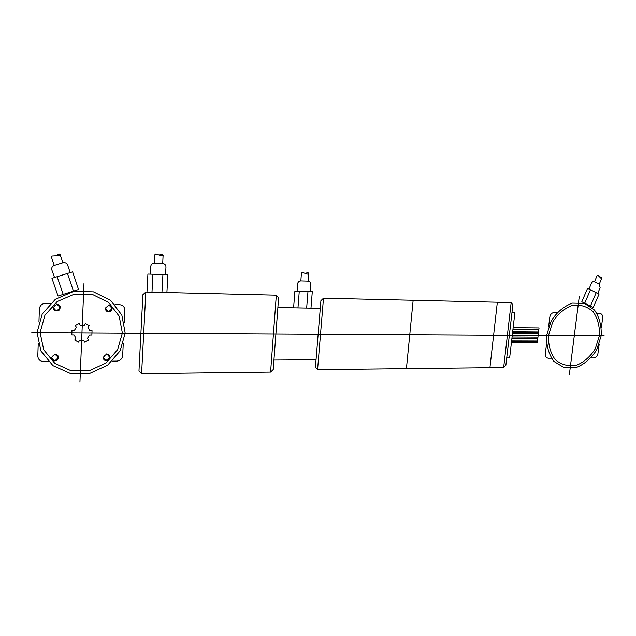<?xml version="1.0" encoding="UTF-8"?>
<svg xmlns="http://www.w3.org/2000/svg" width="636" height="636" viewBox="0 0 636 636"><rect width="100%" height="100%" fill="white"/><g stroke="black" fill="none" stroke-linecap="round" stroke-linejoin="round"><path stroke-width="0.48" stroke-dasharray="3.18 2.39" d=""/><path stroke-width="0.95" d="M548.494 335.466L552.748 321.911C557.995 313.794 564.561 308.261 572.44 305.304C580.398 304.366 587.298 306.512 593.15 311.735C597.737 318.461 599.82 326.467 599.406 335.752L595.224 348.902C590.184 356.812 583.816 362.313 576.137 365.414C568.282 366.606 561.334 364.706 555.292 359.706C550.45 353.075 548.184 344.998 548.494 335.466M579.245 296.726L569.371 374.429M604.2 335.776L542.5 335.426M599.192 344.076L597.935 353.584C597.387 356.2 596.019 357.647 593.841 357.917L591.098 357.933M596.918 313.333L599.676 313.389C601.791 313.691 602.785 315.17 602.65 317.817L601.386 327.421M551.372 358.203L548.494 358.219C546.268 357.965 545.211 356.502 545.314 353.815L546.507 344.02M548.606 326.872L549.822 316.982C550.379 314.264 551.817 312.785 554.115 312.554L557.001 312.61M546.618 335.45L551.189 320.918C556.818 312.212 563.854 306.282 572.305 303.118L584.484 303.404L594.485 310.034C599.398 317.253 601.624 325.823 601.171 335.76L596.695 349.84C591.297 358.299 584.492 364.197 576.264 367.521L564.172 367.672L553.924 361.431C548.733 354.332 546.3 345.674 546.618 335.45M596.186 292.687L590.447 306.083M590.462 289.77L584.699 303.221M599.033 294.134L587.577 288.307L581.805 301.782L593.301 307.498L599.033 294.134M601.139 278.433L599.502 276.819L601.672 277.193L601.879 278.059L601.139 278.433M589.023 289.038L591.385 283.354C592.18 281.82 593.221 281.287 594.509 281.756L597.125 275.579L597.864 275.205L599.502 276.819M597.697 293.45L600.122 287.79L599.247 284.197L601.855 278.043M599.247 284.197L594.509 281.756M511.94 338.058L537.817 338.169M537.746 338.75L511.877 338.646M537.476 340.968L511.614 340.896M511.559 341.365L537.428 341.421M513.141 327.771L539.042 328.025L537.261 342.764L511.4 342.725M537.945 337.088L512.067 336.961M538.358 333.725L512.465 333.55M512.592 332.453L538.485 332.636M512.982 329.138L538.883 329.369M538.827 329.83L512.926 329.607M538.557 332.064L512.664 331.865M145.835 292.043L276.318 295.176L270.586 372.108L141.597 373.698L138.966 371.05L142.893 294.738L145.835 292.043L141.597 373.698M323.493 298.212L317.579 369.675L315.432 367.218L320.91 300.701L323.493 298.212L511.169 302.545L503.664 367.544L317.579 369.675M131.119 333.089L542.548 335.426M497.336 302.227L489.935 367.703M413.146 300.287L406.42 368.657M316.044 359.769L273.941 360.048M277.876 307.538L320.29 308.309M511.996 312.371L514.922 312.419L509.635 357.917L506.717 357.933M511.169 302.545L512.862 304.898L505.874 365.271L503.664 367.544M307.983 291.439L306.655 308.062M299.278 291.216L297.966 307.904M312.308 291.558L294.897 291.097L293.601 307.824L310.972 308.142L312.308 291.558M307.911 274.219L305.065 273.345L308.039 272.669L308.699 273.464L307.911 274.219M297.091 291.161L297.553 284.101C297.879 282.122 298.976 281.064 300.852 280.921L301.416 273.218L302.211 272.462L305.065 273.345M310.281 291.503L310.845 284.451C310.821 282.495 309.899 281.398 308.086 281.144L308.659 273.464M308.086 281.144L300.852 280.921M276.318 295.176L278.608 297.831L273.226 369.548L270.586 372.108M162.919 274.561L161.949 292.433M152.934 274.235L151.98 292.194M167.888 274.72L147.91 274.076L146.972 292.067L166.894 292.552L167.888 274.72M162.275 256.014L158.984 255.044L162.363 254.344L163.158 255.219L162.275 256.014M150.422 274.156L150.716 266.564C151.026 264.441 152.25 263.304 154.405 263.169L154.794 254.877L155.677 254.074L158.984 255.044M165.551 274.649L165.972 267.056C165.885 264.958 164.788 263.765 162.705 263.471L163.11 255.211M162.705 263.471L154.405 263.169M40.108 332.572L44.918 315.281L57.184 301.544L74.309 294.174L92.713 294.587L108.7 302.521L119.21 316.251L122.351 333.041L117.62 349.689L105.942 363.077L89.461 370.637L71.272 370.828L54.919 363.458L43.725 349.816L40.108 332.572M106.109 353.91C109.941 354.451 110.879 356.383 108.931 359.706C105.393 361.455 103.422 360.477 103.008 356.78M103.557 357.313C105.695 353.711 107.667 353.695 109.464 357.281C107.341 360.882 105.369 360.898 103.557 357.313M54.346 354.093C58.361 354.65 59.363 356.621 57.351 360.016C53.678 361.805 51.596 360.811 51.126 357.027M51.715 357.575C53.909 353.886 55.968 353.878 57.892 357.543C55.698 361.224 53.639 361.232 51.715 357.575M56.175 304.016C60.213 304.668 61.223 306.695 59.204 310.114C55.491 311.855 53.4 310.797 52.923 306.934M53.519 307.498C55.73 303.793 57.804 303.825 59.744 307.601C57.534 311.306 55.459 311.274 53.519 307.498M108.343 304.954C112.198 305.59 113.144 307.57 111.181 310.909C107.619 312.618 105.624 311.576 105.21 307.808M105.767 308.357C107.921 304.739 109.909 304.771 111.721 308.46C109.575 312.077 107.587 312.045 105.767 308.357M37.063 332.556L42.222 314.001L55.38 299.27L73.752 291.383L93.476 291.852L110.6 300.367L121.834 315.082L125.181 333.057L120.117 350.873L107.619 365.199L89.986 373.308L70.517 373.539L52.971 365.66L40.958 351.048L37.063 332.556M115.005 304.58L119.441 304.66C122.883 305.065 124.696 306.942 124.871 310.304L124.282 322.484M123.257 343.575L122.676 355.611C122.176 358.919 120.204 360.747 116.762 361.097L112.365 361.129M48.328 361.55L43.661 361.582C40.012 361.272 38.057 359.404 37.802 355.977L38.224 343.488M38.955 321.601L39.376 308.961C39.869 305.479 41.968 303.603 45.681 303.324L50.387 303.404M31.8 332.525L131.374 333.097M84 283.274L79.937 382.085M67.472 273.464L73.45 291.137M57.145 276.7L63.203 294.412M72.615 271.858L51.945 278.322L58.051 296.058L78.546 289.499L72.615 271.858M59.53 255.624L55.777 255.847L58.973 253.963L60.118 254.527L59.53 255.624M54.545 277.511L51.866 270.022C51.333 267.843 52.144 266.309 54.291 265.411L51.421 257.183L52.009 256.077L55.777 255.847M70.198 272.613L67.654 265.077C66.74 263.065 65.158 262.286 62.908 262.755L60.07 254.543M62.908 262.755L54.291 265.411M95.448 332.89L81.965 332.811L81.432 345.706M68.322 332.731L81.965 332.811L82.497 319.868M75.938 338.145L74.086 334.87L71.796 334.862L71.963 330.648L74.253 330.664L76.376 327.405L75.302 325.513L79.23 323.438L80.287 325.33L84.246 325.362L85.463 323.501L89.175 325.632L87.967 327.492L89.795 330.768L92.045 330.784L91.87 334.957L89.62 334.949L87.514 338.185L88.563 340.053L84.683 342.128L83.626 340.268L79.683 340.252L78.467 342.12L74.73 340.014L75.938 338.145"/></g></svg>
